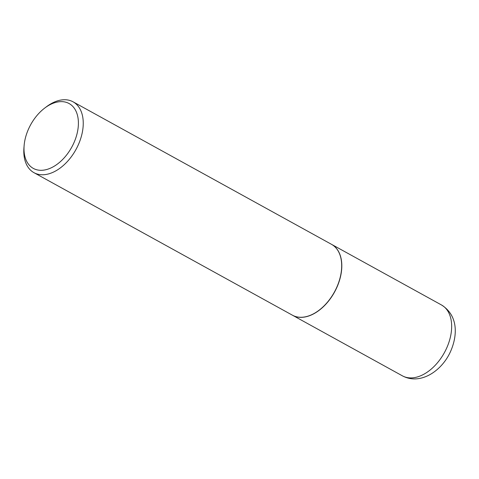 <?xml version="1.0" encoding="UTF-8"?>
<svg xmlns="http://www.w3.org/2000/svg" width="479" height="479" viewBox="0 0 479 479"><rect width="100%" height="100%" fill="white"/><g stroke="black" fill="none" stroke-linecap="round" stroke-linejoin="round"><path stroke-width="0.72" d="M292.489 315.23A40.464 25.573 -61.1 0 0 292.549 315.266A40.464 25.573 -61.1 0 0 337.372 286.226A40.464 25.573 -61.1 0 0 331.624 244.392A40.464 25.573 -61.1 0 0 331.57 244.362M24.13 145.52L23.95 147.682A40.464 25.573 -61.1 0 0 33.985 172.685L292.429 315.2A40.464 25.573 -61.1 0 0 296.351 316.739A40.464 25.573 -61.1 0 0 318.93 310.338A40.464 25.573 -61.1 0 0 341.539 269.336A40.464 25.573 -61.1 0 0 331.51 244.332L73.059 101.817A40.464 25.573 -61.1 0 0 69.138 100.279A40.464 25.573 -61.1 0 0 46.565 106.673L44.828 107.985A37.039 23.411 -61.1 0 0 24.13 145.52A37.039 23.411 -61.1 0 0 36.901 169.811A37.039 23.411 -61.1 0 0 74.341 141.826A37.039 23.411 -61.1 0 0 65.491 102.123A37.039 23.411 -61.1 0 0 44.828 107.985M33.985 172.685A40.464 25.573 -61.1 0 0 37.901 174.224A40.464 25.573 -61.1 0 0 77.442 146.658A40.464 25.573 -61.1 0 0 73.059 101.817M318.972 310.308A40.296 25.465 -61.1 0 0 319.014 310.272A40.296 25.465 -61.1 0 0 341.533 269.443A40.296 25.465 -61.1 0 0 341.539 269.39M441.476 304.967C457.655 315.104 457.75 334.001 451.218 349.915C442.949 370.381 420.724 385.703 402.396 375.835A40.464 25.573 -61.1 0 0 447.224 346.796A40.464 25.573 -61.1 0 0 441.476 304.967L331.624 244.392M402.396 375.835L292.549 315.266"/></g></svg>
